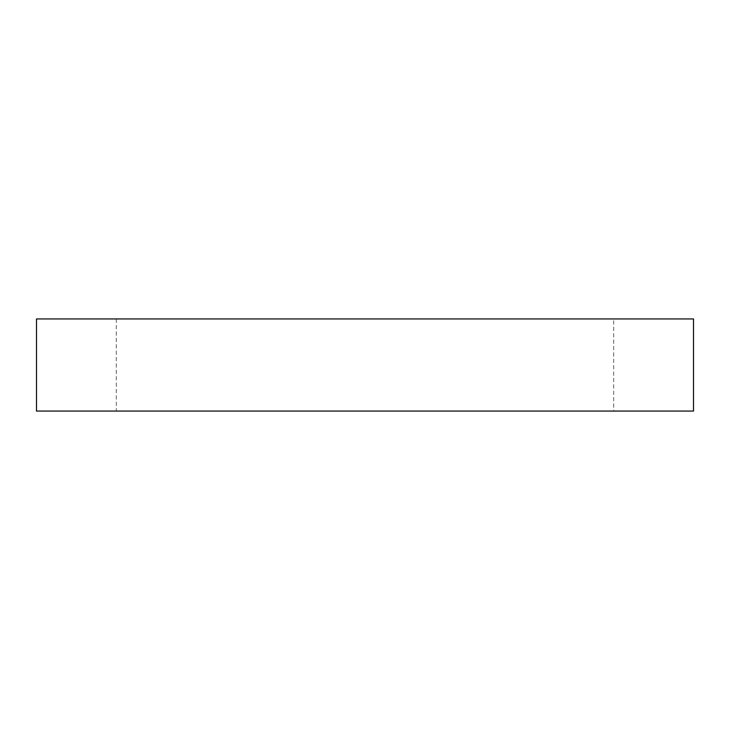 <?xml version="1.0" encoding="UTF-8"?>
<svg xmlns="http://www.w3.org/2000/svg" width="730" height="730" viewBox="0 0 730 730"><rect width="100%" height="100%" fill="white"/><g stroke="black" fill="none" stroke-linecap="round" stroke-linejoin="round"><path stroke-width="0.55" stroke-dasharray="3.65 2.74" d="M613.674 318.946L116.326 318.946L613.674 318.946L613.674 411.054L116.326 411.054L613.674 411.054M116.326 318.946L116.326 411.054M36.5 318.946L693.5 318.946M36.5 411.054L693.5 411.054"/><path stroke-width="1.09" d="M693.5 318.946L36.5 318.946L36.5 411.054L693.5 411.054L693.5 318.946"/></g></svg>
